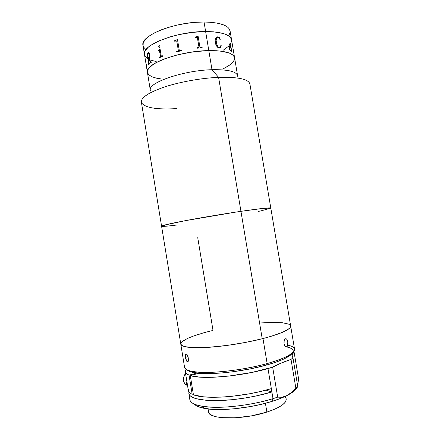 <?xml version="1.0" encoding="UTF-8"?>
<svg xmlns="http://www.w3.org/2000/svg" width="440" height="440" viewBox="0 0 440 440"><rect width="100%" height="100%" fill="white"/><g stroke="black" fill="none" stroke-linecap="round" stroke-linejoin="round"><path stroke-width="0.66" d="M176.506 108.62C156.811 109.753 145.178 107.839 141.603 102.883C140.079 98.346 147.257 93.192 163.136 87.439C178.695 82.126 200.86 78.078 218.592 77.352C201.448 78.056 180.12 81.851 164.659 86.928C148.836 92.417 141.07 97.466 141.367 102.064L161.585 226.193C161.92 225.467 170.253 223.542 186.571 220.429C202.477 217.431 223.993 213.829 240.95 211.332L218.592 77.352L211.992 69.707C182.314 70.395 145.931 83.501 150.458 90.745M177.04 224.983L175.131 225.225L177.04 224.983C167.173 226.254 162.019 226.655 161.585 226.193L180.796 344.146C181.742 347.144 190.614 348.227 207.416 347.397C223.751 346.401 245.438 342.991 262.218 338.762L240.95 211.332C260.326 208.527 270.276 207.455 270.809 208.115L270.809 208.115C270.276 207.455 260.326 208.527 240.95 211.332L262.031 208.516L270.683 208.01L262.031 208.516L240.95 211.332C223.993 213.829 202.477 217.431 186.571 220.429C170.253 223.542 161.92 225.467 161.585 226.193M231.622 40.128L230.472 37.521L229.257 36.338L225.555 34.293L223.097 33.456L213.521 31.812L205.629 31.526C221.628 31.774 230.285 34.568 231.589 39.903L230.087 30.954C228.74 25.366 220.055 22.38 204.045 22L205.629 31.526C176.698 31.273 141.229 45.232 144.463 54.329C141.229 45.232 176.698 31.273 205.629 31.526L208.808 50.6C224.78 50.584 233.376 52.992 234.597 57.827C233.376 52.992 224.78 50.584 208.808 50.6L220.198 51.046L228.657 52.817L230.698 53.663L233.519 55.677L234.284 56.815L234.542 59.301L234.047 60.616L231.869 63.338L228.245 66.083L223.339 68.761L230.23 64.713L233.151 61.969L234.542 59.301L234.625 58.031L233.519 55.677L230.698 53.663L228.657 52.817L223.388 51.497L216.684 50.743L208.808 50.6C179.927 50.809 144.298 64.042 147.395 72.264C144.298 64.042 179.927 50.809 208.808 50.6L195.558 51.568L186.362 52.971L177.381 54.907L165.215 58.603L155.678 62.876L151.206 65.83L148.418 68.717L147.362 71.418L147.482 72.666L148.951 74.904L151.965 76.753L156.354 78.15L161.915 79.074L156.354 78.15L151.965 76.753L148.951 74.904L148.016 73.832L147.362 71.418L148.418 68.717L153.236 64.356L158.505 61.419L165.215 58.603L177.381 54.907L190.96 52.195L204.534 50.765L208.808 50.6L211.992 69.707L204.045 22C175.087 21.522 139.695 35.838 143 45.37L144.463 54.324M145.833 62.684L150.332 90.228C147.378 82.885 183.161 70.383 211.992 69.707C227.937 69.427 236.473 71.451 237.611 75.779L231.589 39.903C230.285 34.568 221.628 31.774 205.629 31.526L192.374 32.368L178.646 34.678L169.95 36.922L158.587 41.063L150.183 45.727L148.176 47.317L145.431 50.446L144.711 51.948L144.556 54.769L145.112 56.062L147.411 58.361M237.65 76.312C237.226 71.649 228.674 69.449 211.992 69.707L218.592 77.352C239.492 76.907 249.942 79.437 249.942 84.948M193.27 336.105L187.528 338.432L183.42 340.675L181.159 342.743L180.785 343.69L181.632 345.351L184.663 346.621L193.248 347.65L211.233 347.127L228.014 345.296L245.657 342.402L262.218 338.762C281.341 333.707 290.818 329.439 290.653 325.958L249.926 84.09C248.672 79.129 238.227 76.885 218.592 77.352L240.95 211.332L235.626 212.13L240.95 211.332L262.218 338.762L271.761 336.127L282.799 332.178L289.163 328.587L290.175 327.525L290.648 325.958L290.279 327.377L289.35 328.427L283.234 331.991L272.41 335.929L262.983 338.569C246.235 342.848 224.34 346.335 207.79 347.375C190.757 348.243 181.759 347.166 180.796 344.146L184.564 367.285C185.647 371.047 194.755 372.719 211.882 372.3C228.514 371.657 250.443 368.198 267.152 363.567L262.983 338.569L246.527 342.232L234.779 344.3L223.08 345.934L206.888 347.43L193.798 347.672L187.396 347.149L183.106 346.132L181.781 345.455L180.791 344.097M270.781 208.181L261.107 210.826L270.781 208.181M258.022 211.481L261.107 210.826M171.963 225.605L166.755 226.155L171.963 225.605M161.662 226.276L164.774 226.314L161.639 226.089L164.835 224.994L185.345 220.66L235.626 212.13L185.345 220.66L166.991 224.455L161.585 226.204M230.181 44.473L231.556 41.525M228.74 35.679L230.071 32.648M230.12 31.185L228.948 28.451L227.722 27.209L224.004 25.047L218.686 23.397L211.943 22.363L204.045 22L195.327 22.347L186.186 23.392L177.062 25.097L168.377 27.374L160.529 30.113L153.874 33.181L148.66 36.427L145.085 39.71L143.226 42.889L143.099 45.837L143.66 47.19L145.981 49.605M148.225 52.701L148.923 52.679L149.501 53.796L149.715 55.886L149.155 57.921L150.651 61.864L151.151 61.958L151.228 62.409L150.496 62.997L148.781 58.361L148.34 58.812L149.083 63.344L149.518 63.877L148.627 64.829L148.737 63.586L147.29 54.753L146.878 54.126L148.236 52.707M195.107 37.032L198.115 36.278L199.914 47.058L200.349 47.405L202.103 47.3L202.18 47.762L196.966 48.224L196.889 47.757L198.671 47.559L198.968 47.025L197.362 37.576L195.184 37.494L195.107 37.032L198.11 36.294L199.909 47.069L200.343 47.416L202.097 47.311L202.169 47.767L196.966 48.224L196.889 47.757L198.924 47.383M179.245 50.193L177.485 39.517L174.57 40.733L177.485 39.517L179.273 50.303L179.707 50.6L181.472 50.232L181.549 50.699L176.407 51.904L176.33 51.442L178.052 50.996L178.338 50.408L176.743 40.959L174.636 41.19L174.559 40.722L174.647 41.19M160.512 56.166L159.577 50.699L158.131 51.04L158.059 50.578L160.094 49.165L161.26 56.073L162.811 55.748L162.888 56.21L159.236 57.767L159.165 57.31L160.32 56.771L160.512 56.166M159.544 45.738L159.115 45.854L159.957 46.145L159.737 47.273L159.027 47.372L158.741 46.514L159.11 45.837L158.763 46.855L159.264 47.482M146.894 69.163L145.931 63.272M223.075 50.331L228.954 45.919M151.168 60.209L156.195 61.573M229.246 45.315L229.29 44.209M197.434 37.807L198.968 47.025M158.741 46.855L159.253 45.771L158.741 46.855M148.335 53.262L148.973 54.049L149.232 55.346L148.896 57.717L148.264 58.366L149.204 56.721L148.946 54.049L148.28 53.267L147.604 53.955L148.264 58.366L147.614 54.379M148.786 58.383L150.519 62.981M147.153 54.384L148.764 63.586L148.654 64.801M148.627 52.569L146.905 54.12L146.977 54.538M149.061 63.239L148.34 58.812M146.02 63.437L146.278 64.576M230.588 46.734L229.823 44.391L229.185 44.297L229.191 45.612L228.816 45.21L229.13 43.753L230.302 44.616L231.605 50.919L231.858 51.172L231.853 50.248L231.957 51.486L231.764 50.21M230.351 50.457L231.193 50.166L230.692 47.19L230.291 47.108L229.724 47.366L229.565 48.136L230.351 50.457M230.786 50.595L230.191 50.331L229.647 49.016L230.472 50.54L229.548 48.422L230.005 47.141M230.06 46.629L230.593 46.756L230.06 46.629M229.169 45.617L229.218 45.337M231.809 51.233L230.577 45.392L229.928 44.143L229.103 43.764M230.879 51.051L231.248 50.65M230.621 46.745C229.653 46.074 229.174 46.712 229.18 48.659L229.317 46.904L230.621 46.745M215.325 42.18C215.694 45.348 217.047 47.322 219.379 48.098L217.861 47.487L216.563 46.013L215.512 43.153L215.166 40.216L215.468 38.429L216.326 37.131L217.712 36.823L219.307 37.312L217.69 36.834L216.475 37.037M220.303 39.919L219.466 37.12M220.022 47.542L219.016 47.592L218.075 47.009L216.882 44.742L216.112 40.634L216.172 39.078L216.992 37.384M220.143 47.982L221.1 46.371L220.913 45.045M219.307 37.312L220.325 39.913L218.416 37.532L217.36 37.263L216.623 37.736L216.134 40.623L216.898 44.732L218.097 46.998L219.032 47.581L220.099 47.498L220.605 46.893L220.907 45.017L221.221 45.26L220.803 47.294L219.379 48.098M231.847 51.634L231.27 50.611L230.753 51.051L230.148 50.699L229.18 48.659M181.549 50.699L176.407 51.904L176.336 51.447L178.063 51.002L178.36 50.534L176.682 40.882M181.472 50.242L179.498 50.556M159.396 50.534L160.551 56.282L159.187 57.31L159.258 57.756M160.1 49.181L158.081 50.584L158.153 51.029M162.811 55.759L161.475 56.227M290.565 325.666L288.849 324.198L282.733 322.795L273.064 322.382L260.75 322.938M208.582 331.513L204.358 332.629M200.376 333.773L196.669 334.934M213.01 330.429L197.742 237.672M284.68 339.482L285.747 338.712L286.836 339.339L287.634 341.138L287.93 343.508L287.375 346.192L286.726 346.874L285.637 346.808L284.455 345.284L283.938 342.997L284.168 340.659L284.68 339.482L285.373 338.817L286.127 338.767L286.836 339.339L287.798 341.902L283.938 342.073L287.798 341.902L287.617 345.659L286.341 346.984L284.768 345.895L284.031 343.805L284.18 340.62M185.554 358.171L185.323 354.723L185.631 354.002L186.148 353.859L187.149 354.75L188.078 356.675L188.524 360.399L188.007 361.686L187.138 361.658L185.554 358.171M185.867 353.859L186.808 354.321M287.766 345.125L287.766 345.125C296.973 347.209 296.78 350.933 287.177 356.29C282.343 358.76 275.671 361.185 267.152 363.567L266.591 365.035L250.646 368.819L233.525 371.679L222.387 372.911L212.102 373.538L199.293 373.318L190.591 371.795L187.083 369.875C188.37 371.234 191.213 372.24 195.613 372.906C209.864 375.265 243.243 371.685 266.591 365.035L267.152 363.567C243.084 370.392 208.632 374.099 194.024 371.712C188.023 370.799 184.866 369.303 184.553 367.219M187.484 355.3L188.579 359.739L188.128 361.548L187.446 361.823L186.83 361.345L185.746 358.941L185.323 354.723M186.318 353.925L185.631 354.002M188.084 356.702L185.399 357.385L188.084 356.702M260.089 322.993L272.503 322.388L282.326 322.751L288.645 324.104L290.505 325.545M180.774 343.827L181.88 341.891L187.165 338.602L192.786 336.281L203.748 332.8M207.933 331.678L212.333 330.589M287.177 356.29L286.05 357.935C281.341 360.349 274.857 362.72 266.591 365.035L275.715 362.214L283.168 359.31L290.625 355.097L293.007 352.402M286.05 357.935C295.438 352.666 295.631 348.992 286.638 346.913M290.653 325.958C290.84 329.379 281.617 333.581 262.983 338.569L267.152 363.567C285.736 358.127 294.866 353.298 294.541 349.074L290.659 326.007M208.093 408.952L208.566 411.857C208.296 419.54 242.556 420.156 266.882 412.077L265.413 403.277L266.882 412.077C280.088 407.616 286.523 403.26 286.182 399.009L285.703 396.16M208.56 411.802L209.616 413.776L212.19 415.481L216.233 416.796L221.606 417.648L235.51 417.802L251.57 415.833L266.882 412.077L273.383 409.739L278.729 407.236L282.722 404.685L285.236 402.193L286.215 399.861L286.176 398.981M285.675 397.771L284.647 396.655M209.253 409.079L208.555 411.769M271.893 391.963C255.228 397.001 233.261 400.433 216.535 400.625C199.298 400.527 190.069 398.178 188.848 393.569L188.964 391.903L189.107 394.394L189.954 395.615L193.303 397.738L195.795 398.607L206.344 400.329L215.622 400.631L231.952 399.724L243.705 398.233L255.475 396.105L271.893 391.963L273.009 398.657L271.893 391.963L265.964 390.132L271.893 391.963L267.988 368.572C240.917 376.42 201.806 379.709 190.295 375.584L193.43 394.79C205.09 399.795 244.316 396.963 271.337 388.619L271.893 391.963M188.848 393.569L189.855 399.762C191.109 404.569 200.365 407.083 217.63 407.303C234.382 407.215 256.355 403.793 273.009 398.657L277.679 397.139L272.668 367.186L267.988 368.572L271.337 388.619L260.821 391.418L249.48 393.789L232.117 396.281L221.106 397.127L211.151 397.276L202.681 396.748L193.43 394.79L190.295 375.584L198.847 373.28L190.295 375.584L199.469 377.102L212.685 377.295L228.784 376.079L251.862 372.438L272.668 367.186C277.585 364.441 283.701 361.84 291.022 359.375L295.878 388.284L291.148 392.716L286.413 395.819L288.668 394.647C293.392 392.018 296.219 389.538 297.149 387.211M297.561 387.046L291.148 392.716L286.413 395.819L279.769 398.701L271.86 401.434C277.552 399.663 282.398 397.788 286.413 395.819L281.831 397.276L277.679 397.139L273.009 398.657L271.86 401.434L261.795 404.19L250.938 406.478L234.328 408.788L223.828 409.475L210.172 409.167L200.156 407.368L195.899 405.46L194.381 404.151C196.031 406.076 199.568 407.528 204.985 408.502C219.918 411.34 250.465 408.221 271.86 401.434L273.009 398.657C250.261 405.834 217.685 409.184 201.938 406.236C194.343 404.861 190.311 402.677 189.844 399.68M188.397 389.076L188.298 389.719M188.331 390.396L189.184 392.183L190.416 393.283L192.176 394.273L193.292 393.954L192.176 394.273L189.057 375.161L192.176 394.273C189.871 393.195 188.595 391.93 188.342 390.473L188.051 388.619M185.323 371.916C185.543 373.186 186.786 374.264 189.057 375.161L196.829 373.065L189.057 375.161L186.12 373.395L185.449 372.367L185.653 370.084L186.12 369.325L185.323 371.916L188.089 388.922M296.571 388.311L294.426 390.736L291.027 393.256L286.413 395.819L281.831 397.276L277.679 397.139L272.668 367.186L280.94 363.176L291.022 359.375L295.878 388.284L297.792 386.584L292.974 357.924L291.022 359.375L292.974 357.924L292.215 356.241C291.979 354.811 292.584 353.326 294.03 351.791L298.634 379.143L297.561 385.198L298.634 379.143L294.03 351.791L292.221 354.954L292.264 356.472L292.974 357.924L297.792 386.584L297.402 387.074M293.739 351.571L294.03 351.791L293.739 351.571M233.965 371.618L249.156 369.111M185.614 373.665L188.139 389.147M185.653 373.896C182.875 377.355 182.715 380.776 185.163 384.159L187.583 385.743L184.707 383.592C182.749 380.254 183.062 377.02 185.653 373.896M187.424 384.769C186.01 382.811 185.642 380.567 186.329 378.037L186.082 381.618L187.424 384.769M144.463 54.329L145.844 62.777M285.159 338.949L286.368 338.888M194.024 371.712L195.613 372.906M201.938 406.236L204.985 408.502M185.647 373.846C183.618 374.534 182.947 381.491 183.728 381.755L185.163 384.159L187.468 385.044"/></g></svg>
